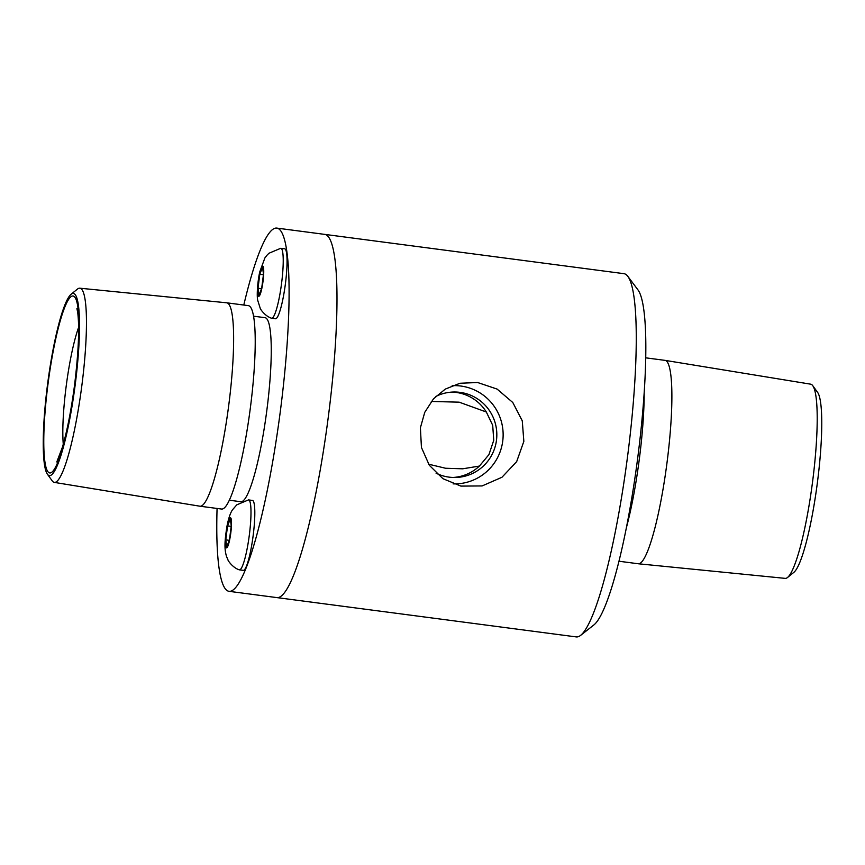 <?xml version="1.0" encoding="UTF-8"?>
<svg xmlns="http://www.w3.org/2000/svg" width="865" height="865" viewBox="0 0 865 865"><rect width="100%" height="100%" fill="white"/><g stroke="black" fill="none" stroke-linecap="round" stroke-linejoin="round"><path stroke-width="1.3" d="M71.071 294.273L77.45 289.094A97.929 14.64 97.5 0 1 79.807 288.196L226.652 302.793A102.578 15.332 97.5 0 1 226.727 302.804A102.578 15.332 97.5 0 1 228.857 404.355A102.578 15.332 97.5 0 1 200.01 506.22A102.578 15.332 97.5 0 1 199.945 506.209L54.3 482.389A97.929 14.64 97.5 0 1 52.257 480.918L47.434 474.258A91.885 13.743 97.5 0 1 47.759 382.762A91.885 13.743 97.5 0 1 71.071 294.273A91.885 13.743 97.5 0 1 75.244 384.406A91.885 13.743 97.5 0 1 47.434 474.258M79.807 288.196A97.929 14.64 97.5 0 1 81.905 385.152A97.929 14.64 97.5 0 1 54.3 482.389M226.727 302.804L248.32 305.637A102.578 15.332 97.5 0 1 250.45 407.188A102.578 15.332 97.5 0 1 221.613 509.053L200.01 506.22M253.531 316.179L265.004 317.682A92.804 13.872 97.5 0 1 266.939 409.556A92.804 13.872 97.5 0 1 240.838 501.722L229.355 500.219M243.789 305.042A183.175 27.388 97.5 0 1 276.778 228.09A183.175 27.388 97.5 0 1 280.574 409.426A183.175 27.388 97.5 0 1 229.074 591.325A183.175 27.388 97.5 0 1 217.072 508.458M328.462 415.708A183.175 27.388 97.5 0 1 276.962 597.607A183.175 27.388 -82.5 0 0 328.462 415.708A183.175 27.388 -82.5 0 0 324.656 234.372A183.175 27.388 97.5 0 1 328.462 415.708M453.011 477.469A42.742 42.255 89.4 0 0 479.415 466.062L488.941 454.612L493.753 440.285L492.693 425.288L486.335 412.01A42.742 42.255 89.4 0 0 452.146 392.083M428.586 464.191L445.518 468.246L462.678 468.808L479.415 466.062M486.335 412.01L459.164 402.171L431.321 401.447M420.401 427.786L424.737 412.367L433.462 398.873L445.291 389.099L459.985 383.26L477.631 382.514L497.094 389.077L512.794 402.506L522.265 420.822L523.844 441.366L516.664 461.64L501.96 477.264L482.119 485.935L460.904 486.098L442.912 478.68L429.321 465.284L421.428 447.443L420.401 427.786M453.098 483.87A49.132 48.57 89.4 0 0 502.738 441.085A49.132 48.57 89.4 0 0 452.179 385.682M436.057 473.177A42.742 42.255 89.4 0 0 496.478 440.263A42.742 42.255 89.4 0 0 435.722 396.494M618.994 561.234L638.273 563.764A102.578 15.332 -82.5 0 0 638.348 563.775L785.193 578.371A97.929 14.64 -82.5 0 0 787.55 577.474L793.929 572.295A91.885 13.743 -82.5 0 0 817.49 481.881A91.885 13.743 -82.5 0 0 817.566 392.31L812.732 385.66A97.929 14.64 -82.5 0 0 810.7 384.179L665.055 360.37A102.578 15.332 -82.5 0 0 664.98 360.359L645.701 357.829M787.55 577.474A97.929 14.64 -82.5 0 0 812.657 481.113A97.929 14.64 -82.5 0 0 812.732 385.66M638.348 563.775A102.578 15.332 -82.5 0 0 667.11 461.91A102.578 15.332 -82.5 0 0 665.055 360.37M229.074 591.325L576.252 636.91A183.175 27.388 -82.5 0 0 580.631 635.364L593.898 624.93A170.967 25.561 -82.5 0 0 637.883 456.601A170.967 25.561 -82.5 0 0 637.905 289.807L627.785 276.303A183.175 27.388 -82.5 0 0 623.957 273.675L276.778 228.09M580.631 635.364A183.175 27.388 -82.5 0 0 627.752 455.012A183.175 27.388 -82.5 0 0 627.785 276.303M263.49 274.227L261.695 288.218L258.959 295.225L258.008 288.25L259.803 274.27L262.538 267.253L263.49 274.227M259.803 274.27L263.425 274.746M258.008 288.25L261.5 288.715M271.675 318.244L275.502 318.752A35.27 5.277 -82.5 0 0 285.32 284.466A35.27 5.277 -82.5 0 0 284.693 248.817L280.855 248.309A35.27 5.277 -82.5 0 0 280.682 248.309L269.026 253.218L267.328 254.84L264.885 257.943L259.76 271.87C257.846 280.195 256.559 294.63 257.673 300.166L260.268 308.405C259.954 308.546 264.863 316.157 271.502 318.201A35.27 5.277 -82.5 0 0 271.675 318.244A35.27 5.277 -82.5 0 0 281.493 283.969A35.27 5.277 -82.5 0 0 280.855 248.309M259.738 273.751A15.138 2.26 -82.5 0 0 258.83 296.262A15.138 2.26 -82.5 0 0 263.695 273.708A15.138 2.26 -82.5 0 0 259.738 273.751M225.776 539.868L227.571 525.888L230.306 518.881L231.258 525.844L229.463 539.836L226.727 546.842L225.776 539.868L229.268 540.333M227.571 525.888L231.193 526.363M239.443 569.862L243.27 570.37A35.27 5.277 -82.5 0 0 250.169 553.157A35.27 5.277 -82.5 0 0 254.71 517.865A35.27 5.277 -82.5 0 0 252.461 500.435L248.623 499.927A35.27 5.277 -82.5 0 0 248.45 499.927L236.794 504.836L232.566 509.712C231.388 511.345 229.084 515.454 226.976 526.201C224.511 541.977 224.327 548.918 226.489 556.4L228.046 560.055C227.733 560.196 232.631 567.775 239.27 569.819A35.27 5.277 -82.5 0 0 239.443 569.862A35.27 5.277 -82.5 0 0 246.33 552.659A35.27 5.277 -82.5 0 0 250.882 517.367A35.27 5.277 -82.5 0 0 248.623 499.927M231.463 525.336A15.138 2.26 -82.5 0 0 227.506 525.369A15.138 2.26 -82.5 0 0 226.598 547.88A15.138 2.26 -82.5 0 0 231.463 525.336M63.275 444.199A71.19 10.639 97.5 0 1 78.607 327.403M74.844 384.417A89.203 13.332 97.5 0 1 44.829 461.229A89.203 13.332 97.5 0 1 64.464 308.005A89.203 13.332 97.5 0 1 74.844 384.417M626.444 527.477A102.578 15.332 -82.5 0 0 639.43 458.266A102.578 15.332 -82.5 0 0 644.187 392.364M76.942 308.589L77.785 313.065C79.548 328.44 78.499 352.239 74.639 384.438C71.33 409.567 67.265 430.446 62.453 447.075L56.787 461.964"/></g></svg>
